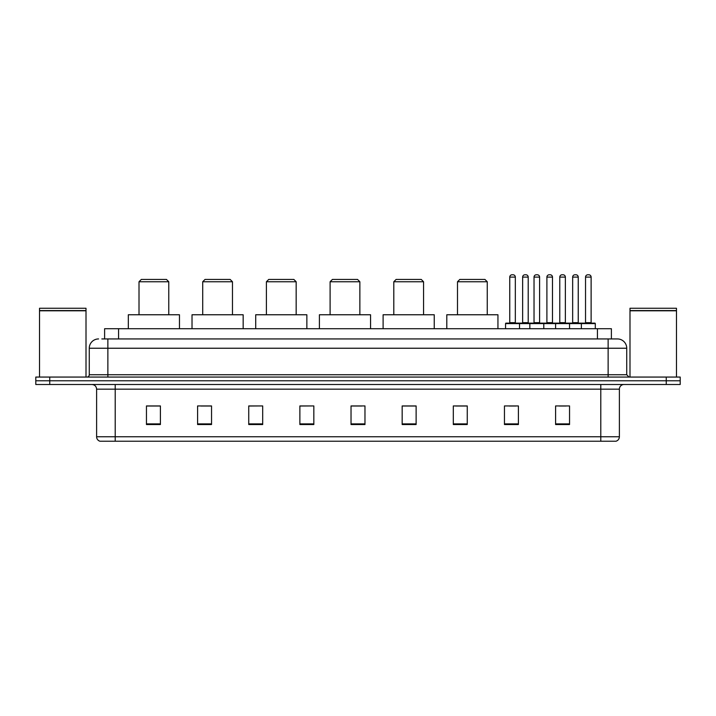 <?xml version="1.0" encoding="UTF-8"?>
<svg xmlns="http://www.w3.org/2000/svg" width="716" height="716" viewBox="0 0 716 716"><rect width="100%" height="100%" fill="white"/><g stroke="black" fill="none" stroke-linecap="round" stroke-linejoin="round"><path stroke-width="1.07" d="M101.824 338.937L107.865 338.937L101.824 338.937L104.617 338.937L104.617 328.707L611.383 328.707L611.383 338.937M98.566 338.937A9.299 9.299 0 0 0 89.267 348.236L89.267 374.736A2.327 2.327 0 0 1 86.94 377.064M626.733 348.236L107.865 348.236L107.865 338.937L617.434 338.937A9.299 9.299 0 0 1 626.733 348.236L626.733 374.736L629.06 377.064M49.744 377.064L35.8 377.064L35.8 380.778L49.744 380.778L35.8 380.778L35.8 384.501L49.744 384.501L49.744 380.778L666.256 380.778L49.744 380.778L49.744 377.064L666.256 377.064L666.256 380.778L680.2 380.778L666.256 380.778L666.256 384.501L49.744 384.501M680.2 377.064L680.2 380.778L680.2 377.064L666.256 377.064M617.29 338.937L614.176 338.937M615.805 441.226L100.195 441.226M99.963 441.226A4.645 4.645 0 0 1 96.615 436.76L115.213 436.76L115.213 441.226L600.787 441.226L600.787 436.76L619.385 436.76L619.385 389.155A4.645 4.645 0 0 1 624.039 384.501M96.615 436.76L96.615 389.155C96.338 386.327 94.789 384.778 91.961 384.501M569.542 424.534L569.542 405.936L555.598 405.936L555.598 424.534L569.542 424.534M518.402 424.534L518.402 405.936L504.458 405.936L504.458 424.534L518.402 424.534M467.262 424.534L467.262 405.936L453.309 405.936L453.309 424.534L467.262 424.534M416.121 424.534L416.121 405.936L402.168 405.936L402.168 424.534L416.121 424.534M160.402 424.534L160.402 405.936L146.458 405.936L146.458 424.534L160.402 424.534M211.542 424.534L211.542 405.936L197.598 405.936L197.598 424.534L211.542 424.534M262.691 424.534L262.691 405.936L248.738 405.936L248.738 424.534L262.691 424.534M313.832 424.534L313.832 405.936L299.879 405.936L299.879 424.534L313.832 424.534M364.972 424.534L364.972 405.936L351.028 405.936L351.028 424.534L364.972 424.534M680.2 384.501L680.2 380.778L680.2 384.501L666.256 384.501M600.787 441.226L615.67 441.226M455.636 406.026L467.262 406.026M509.058 406.026L516.03 406.026M559.089 406.026L566.061 406.026M313.832 405.936L299.879 406.026L313.832 405.936M262.691 405.936L248.738 406.026L262.691 405.936M200.856 406.026L211.542 406.026M351.028 406.026L361.723 406.026M160.402 406.026L146.458 406.026M416.121 406.026L402.168 406.026M39.523 310.807L86.01 310.807L39.523 310.807L39.523 377.064M86.01 310.807L86.01 377.064M85.777 310.574L39.756 310.574M86.01 310.341L86.01 308.256L39.523 308.256L39.523 310.341M139.011 281.755L168.77 281.755L166.443 279.428L141.338 279.428L139.011 281.755L139.011 314.763M168.77 281.755L168.77 314.763M179.465 328.707L179.465 314.763L128.325 314.763L128.325 328.707M202.709 281.755L232.467 281.755L230.14 279.428L205.036 279.428L202.709 281.755L202.709 314.763M232.467 281.755L232.467 314.763M243.163 328.707L243.163 314.763L192.022 314.763L192.022 328.707M266.406 281.755L296.164 281.755L293.837 279.428L268.733 279.428L266.406 281.755L266.406 314.763M296.164 281.755L296.164 314.763M306.86 328.707L306.86 314.763L255.71 314.763L255.71 328.707M330.103 281.755L359.862 281.755L357.535 279.428L332.43 279.428L330.103 281.755L330.103 314.763M359.862 281.755L359.862 314.763M370.557 328.707L370.557 314.763L319.408 314.763L319.408 328.707M393.8 281.755L423.559 281.755L421.232 279.428L396.127 279.428L393.8 281.755L393.8 314.763M423.559 281.755L423.559 314.763M434.245 328.707L434.245 314.763L383.105 314.763L383.105 328.707M457.497 281.755L487.256 281.755L484.929 279.428L459.824 279.428L457.497 281.755L457.497 314.763M487.256 281.755L487.256 314.763M497.942 328.707L497.942 314.763L446.802 314.763L446.802 328.707M629.99 310.807L676.477 310.807L629.99 310.807L629.99 377.064M676.477 310.807L676.477 377.064M676.244 310.574L630.223 310.574M676.477 310.341L676.477 308.256L629.99 308.256L629.99 310.341M581.356 328.707L581.356 323.596A0.465 0.465 0 0 1 581.822 323.131L594.835 323.131A0.465 0.465 0 0 1 595.3 323.596L505.568 323.596A0.465 0.465 0 0 1 506.033 323.131L519.055 323.131A0.465 0.465 0 0 1 519.521 323.596L519.521 328.707M515.332 277.101L509.756 277.101A2.327 2.327 0 0 1 512.083 274.774L513.005 274.774A2.327 2.327 0 0 1 515.332 277.101L515.332 322.665A0.465 0.465 0 0 0 515.797 323.131M509.756 277.101L509.756 322.665A0.465 0.465 0 0 1 509.291 323.131M513.005 274.774L512.083 274.774M505.568 323.596L505.568 328.707M529.84 328.707L529.84 323.596A0.465 0.465 0 0 1 530.305 323.131L543.319 323.131A0.465 0.465 0 0 1 543.784 323.596L543.784 328.707M539.604 277.101L534.029 277.101A2.327 2.327 0 0 1 536.347 274.774L537.277 274.774A2.327 2.327 0 0 1 539.604 277.101L539.604 322.665A0.465 0.465 0 0 0 540.07 323.131M534.029 277.101L534.029 322.665A0.465 0.465 0 0 1 533.563 323.131M537.277 274.774L536.347 274.774M555.598 328.707L555.598 323.596A0.465 0.465 0 0 1 556.063 323.131L569.077 323.131A0.465 0.465 0 0 1 569.542 323.596L569.542 328.707M565.363 277.101L559.778 277.101A2.327 2.327 0 0 1 562.105 274.774L563.036 274.774A2.327 2.327 0 0 1 565.363 277.101L565.363 322.665A0.465 0.465 0 0 0 565.828 323.131M559.778 277.101L559.778 322.665A0.465 0.465 0 0 1 559.321 323.131M563.036 274.774L562.105 274.774M591.121 277.101L585.536 277.101A2.327 2.327 0 0 1 587.863 274.774L588.794 274.774A2.327 2.327 0 0 1 591.121 277.101L591.121 322.665A0.465 0.465 0 0 0 591.586 323.131M585.536 277.101L585.536 322.665A0.465 0.465 0 0 1 585.07 323.131M588.794 274.774L587.863 274.774M595.3 323.596L595.3 328.707M518.912 323.131L531.934 323.131M522.635 277.101A2.327 2.327 0 0 1 524.962 274.774L525.884 274.774A2.327 2.327 0 0 1 528.211 277.101L522.635 277.101L522.635 322.665A0.465 0.465 0 0 1 522.17 323.131M528.211 277.101L528.211 322.665A0.465 0.465 0 0 0 528.677 323.131M556.198 323.131L543.184 323.131M546.899 277.101A2.327 2.327 0 0 1 549.226 274.774L550.157 274.774A2.327 2.327 0 0 1 552.483 277.101L546.899 277.101L546.899 322.665A0.465 0.465 0 0 1 546.442 323.131M552.483 277.101L552.483 322.665A0.465 0.465 0 0 0 552.949 323.131M581.956 323.131L568.943 323.131M572.657 277.101A2.327 2.327 0 0 1 574.984 274.774L575.915 274.774A2.327 2.327 0 0 1 578.242 277.101L572.657 277.101L572.657 322.665A0.465 0.465 0 0 1 572.191 323.131M578.242 277.101L578.242 322.665A0.465 0.465 0 0 0 578.707 323.131M118.57 338.937L118.57 328.707M597.43 338.937L597.43 328.707M107.865 377.064L107.865 348.236L89.267 348.236M89.267 374.736L626.733 374.736M608.135 338.937L608.135 377.064M600.787 384.501L600.787 389.155L96.615 389.155M619.385 389.155L600.787 389.155L600.787 436.76L115.213 436.76L115.213 384.501M364.972 423.89L351.028 423.89M313.832 423.89L299.879 423.89M262.691 423.89L248.738 423.89M211.542 423.89L197.598 423.89M160.402 423.89L146.458 423.89M416.121 423.89L402.168 423.89M467.262 423.89L453.309 423.89M518.402 423.89L504.458 423.89M569.542 423.89L555.598 423.89M509.756 322.665L515.332 322.665M534.029 322.665L539.604 322.665M559.778 322.665L565.363 322.665M585.536 322.665L591.121 322.665M522.635 322.665L528.211 322.665M546.899 322.665L552.483 322.665M572.657 322.665L578.242 322.665M616.037 441.226C618.141 440.474 619.259 438.989 619.385 436.76"/></g></svg>
